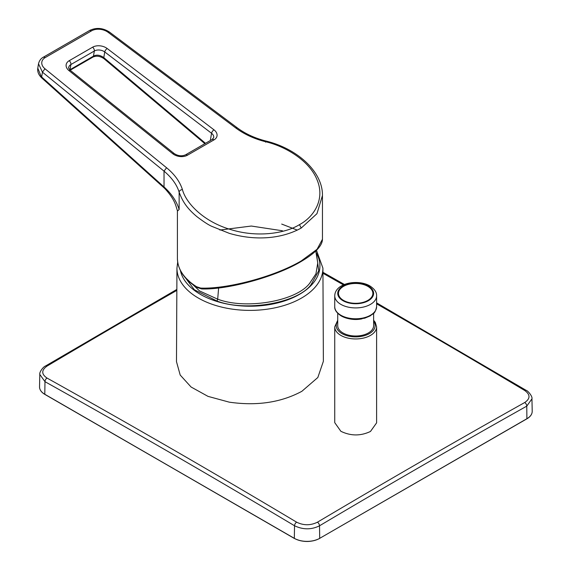 <?xml version="1.0" encoding="UTF-8"?>
<svg xmlns="http://www.w3.org/2000/svg" width="570" height="570" viewBox="0 0 570 570"><rect width="100%" height="100%" fill="white"/><g stroke="black" fill="none" stroke-linecap="round" stroke-linejoin="round"><path stroke-width="0.85" d="M181.595 272.66L194.37 289.781L216.999 301.053C245.72 312.039 297.405 303.119 310.971 284.829L318.751 270.786L316.649 254.876M281.701 224.074L297.312 230.116M265.641 142.186C265.877 140.776 265.784 140.605 265.363 141.681C284.964 146.127 309.503 160.548 317.055 179.828C325.328 199.044 314.063 216.906 299.464 224.637L301.209 228.05L316.956 213.679L322.456 195.517L322.456 239.265L317.077 249.275L301.209 260.953C273.009 277.447 225.756 289.232 200.676 288.071L196.579 286.724L196.878 287.408C184.21 279.307 177.719 269.631 177.412 258.367A72.518 41.867 0 0 0 196.579 286.724M301.209 228.05C282.285 238.602 255.973 241.224 229.318 233.351L211.755 226.326C208.52 224.929 203.568 221.702 196.899 216.65C186.611 208.029 182.407 201.06 179.137 192.133C176.85 184.716 171.812 177.719 164.032 171.135L42.444 72.155L38.504 63.804L37.791 68.158C37.271 71.699 38.617 74.983 41.817 78.005L37.791 68.158M177.412 211.128L179.137 209.511C176.657 201.338 171.62 193.814 164.032 186.946L164.032 171.135L166.561 167.751L44.973 68.77A11.963 8.001 -170.5 0 1 45.294 57.534L91.521 30.851L89.654 30.452C96.351 27.31 102.978 27.866 109.533 32.12L108.108 32.319A11.963 8.001 9.5 0 0 91.521 30.851M367.835 286.368A17.2 9.925 180 0 1 367.835 300.404A17.2 9.925 180 0 1 343.511 300.404A17.2 9.925 180 0 1 343.511 286.368A17.2 9.925 180 0 1 367.835 286.368M373.621 313.315L373.621 325.641A17.948 10.36 180 0 1 362.541 335.217A17.948 10.36 180 0 1 342.983 332.973A17.948 10.36 180 0 1 337.725 325.641L337.725 313.315M322.919 268.128L323.375 361.287L317.832 377.504L301.865 391.305C281.053 402.513 256.849 406.132 229.254 402.156L208.007 396.371L191.078 387.016L180.198 375.046L176.486 361.694L176.949 268.128A72.989 42.137 0 0 0 212.881 304.551A72.989 42.137 0 0 0 229.382 308.684A72.989 42.137 0 0 0 322.919 268.128L316.471 250.287M376.606 326.867L376.606 422.862L370.479 431.454C360.603 436.128 350.735 436.071 340.867 431.291L334.74 422.634L334.74 326.867A20.933 12.084 180 0 0 340.867 335.409A20.933 12.084 180 0 0 363.681 338.031A20.933 12.084 180 0 0 376.606 326.867L375.281 322.356L373.621 320.247M176.835 290.387A10461.053 5933.394 120.9 0 0 150.694 305.427A10461.053 5933.394 120.9 0 0 47.025 366.104C41.332 370.186 41.332 374.176 47.025 378.06A10462.079 6144.807 60.9 0 1 296.642 522.177C303.561 525.576 310.486 525.59 317.412 522.213A10461.053 6144.208 -60.9 0 1 421.052 461.522A10461.053 6144.208 -60.9 0 1 524.721 402.52C530.413 398.615 530.413 394.611 524.721 390.493A10462.079 5933.978 -120.9 0 0 399.898 317.233A10462.079 5933.978 -120.9 0 0 376.606 303.831M296.642 522.177A2.993 1.696 -59.2 0 0 294.526 525.754A10459.087 6143.054 -119.1 0 0 44.98 381.679L39.8 374.433L39.537 386.809A17.941 10.36 0 0 0 44.788 394.262L294.334 538.337A17.941 10.36 0 0 0 319.706 538.337L526.958 418.679A17.941 10.36 0 0 0 532.209 411.226C532.202 414.176 530.428 416.713 526.894 418.822L526.766 406.139A10458.061 6142.448 119.1 0 0 423.132 465.12A10458.061 6142.448 119.1 0 0 319.521 525.789C311.412 529.829 303.083 529.822 294.526 525.754L294.334 538.337L44.852 394.404C41.318 392.288 39.544 389.759 39.537 386.809M532.209 411.226L531.945 398.85L526.766 406.139A2.993 1.753 60.7 0 0 524.721 402.52M299.464 224.637C285.891 233.173 257.904 237.975 230.85 229.603C203.59 221.694 186.027 203.248 182.421 189.561C180.505 189.839 179.415 190.694 179.137 192.133L179.137 209.511M92.611 47.189A10.467 7.004 -170.5 0 1 107.196 48.528L213.999 129.839A10.467 7.004 -170.5 0 1 213.992 139.885L187.48 155.19A10.467 7.004 9.5 0 1 172.682 153.686L68.97 70.594A10.467 7.004 9.5 0 1 69.191 60.712L92.611 47.189A2.993 1.724 60 0 1 94.328 51.008L93.466 56.145C96.608 54.485 100.049 54.977 103.797 57.62L103.954 58.667C100.106 56.038 96.415 55.525 92.882 57.114L70.188 70.217M177.405 210.708L175.945 205.962C174.135 200.262 170.337 194.377 164.559 188.307L164.032 186.946L41.653 76.971L42.444 72.155L44.973 68.77M92.882 57.114L93.466 56.145L69.789 69.825M186.547 278.709L199.578 290.964L217.69 299.165L216.999 301.053M218.623 287.964L217.69 299.165C245.812 309.916 296.4 301.188 309.681 283.283L315.958 273.792L317.761 262.934L315.759 250.985M368.363 286.062A17.948 10.36 180 0 1 368.363 300.711A17.948 10.36 180 0 1 342.983 300.711A17.948 10.36 180 0 1 342.983 286.062A17.948 10.36 180 0 1 368.363 286.062M334.74 295.83C335.082 282.848 358.103 278.944 369.859 285.912C374.547 288.983 376.799 292.289 376.606 295.83A20.933 12.084 180 0 1 363.681 306.995A20.933 12.084 180 0 1 340.867 304.373A20.933 12.084 180 0 1 334.74 295.83L334.74 306.696A20.933 12.084 180 0 0 340.867 315.238A20.933 12.084 180 0 0 363.681 317.861A20.933 12.084 180 0 0 376.606 306.696C374.932 314.59 373.086 313.229 370.236 315.887L364.707 318.188L355.751 319.414C350.144 319.385 345.285 318.224 341.181 315.923C336.606 312.866 334.462 309.788 334.74 306.696M362.043 318.822A17.948 10.36 180 0 1 349.303 318.822M343.475 284.9A10462.079 5933.978 -120.9 0 0 322.948 273.258M337.725 321.33A19.437 11.222 0 0 0 341.929 333.578A19.437 11.222 0 0 0 366.489 334.968A19.437 11.222 0 0 0 373.621 321.33M180.412 270.522A69.996 40.413 0 0 0 214.398 300.632A69.996 40.413 0 0 0 294.106 297.162A69.996 40.413 0 0 0 316.208 252.816M47.025 378.06A2.993 1.753 -60.9 0 0 44.98 381.679L44.788 394.262A17.642 10.182 180 0 1 44.681 394.198M317.412 522.213A2.993 1.703 59.3 0 1 319.521 525.789L319.706 538.337L526.894 418.822L319.706 538.337M44.788 394.262L294.398 538.479C302.812 542.476 311.227 542.476 319.642 538.479L319.492 538.465A17.642 10.182 180 0 1 294.548 538.465L294.334 538.337M524.721 390.493A2.993 1.696 -59.2 0 1 526.188 390.365L526.188 390.365C527.799 390.585 532.75 396.521 531.945 398.843M39.8 374.426C39.138 372.331 43.199 366.731 45.564 365.976L45.564 365.976A2.993 1.703 59.3 0 1 47.025 366.104M265.363 141.681C253.985 138.759 244.074 134.157 235.631 127.879L237.077 127.694M235.631 127.879L108.108 32.319M45.294 57.534L43.434 57.143C40.947 58.404 39.301 60.627 38.504 63.797M182.421 189.561C179.828 181.573 174.541 174.299 166.561 167.751M69.191 60.712A2.993 1.724 60 0 1 70.908 64.531L94.328 51.008A7.474 5.002 -170.5 0 1 104.745 51.963L211.548 133.273A7.474 5.002 -170.5 0 1 213.707 137.619L212.126 139.486A2.993 1.724 -120 0 1 213.992 139.885M107.196 48.528A2.993 1.375 127.3 0 0 104.745 51.963L103.797 57.62L205.506 143.312M213.999 129.839A2.993 1.375 127.3 0 0 211.548 133.273L210.33 140.526M187.48 155.19A2.993 1.724 -120 0 0 185.62 154.791L212.126 139.486M68.97 70.594A2.993 1.425 -51.3 0 1 70.473 70.459C68.785 68.635 68.208 67.602 68.735 67.367A7.474 5.002 9.5 0 1 70.908 64.531L69.96 70.003M301.209 260.953A1.496 0.862 60 0 1 300.903 261.637C315.167 253.251 322.349 245.791 322.456 239.265M172.682 153.686A2.993 1.425 -51.3 0 1 174.185 153.544L70.473 70.459M200.676 288.071L202.136 288.798M177.412 258.367L177.412 211.135M376.606 295.83L376.606 306.696M526.188 390.365L376.606 302.862M344.444 284.494L322.941 272.303M219.87 230.045L251.306 226.041L282.435 230.772M177.683 262.05L176.949 268.128M337.725 320.247L334.74 326.867M45.564 365.976L176.843 289.425M322.456 195.517C322.848 172.047 297.825 148.749 265.727 140.968C254.712 138.139 245.157 133.708 237.056 127.68L109.533 32.12M89.654 30.452L43.434 57.143M204.865 143.676L103.954 58.667M164.559 188.307L41.817 78.005M185.62 154.791C181.894 156.451 178.082 156.037 174.185 153.544M196.878 287.408L201.666 288.933C226.967 289.945 275.132 277.034 300.903 261.637"/></g></svg>
